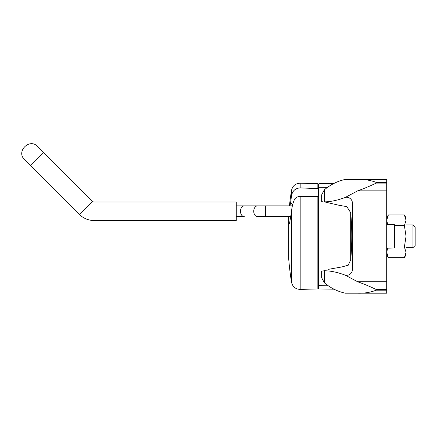 <?xml version="1.0" encoding="UTF-8"?>
<svg xmlns="http://www.w3.org/2000/svg" width="437" height="437" viewBox="0 0 437 437"><rect width="100%" height="100%" fill="white"/><g stroke="black" fill="none" stroke-linecap="round" stroke-linejoin="round"><path stroke-width="0.66" d="M324.336 201.856L324.336 189.822C330.722 184.501 337.735 181.027 345.367 179.405L357.668 179.405C364.234 179.181 370.418 180.186 376.213 182.426L376.213 183.098C370.418 185.911 364.234 188.489 357.668 190.832L345.367 197.393C337.681 200.31 330.667 201.796 324.336 201.856L338.588 205.177L346.841 206.652L350.682 212.672C352.146 228.409 352.146 244.163 350.682 259.933L348.245 265.199L341.805 266.958L328.395 269.334M327.389 285.241L318.983 285.295L327.389 285.241M327.389 187.364L318.983 187.304L318.983 183.66L334.032 183.398M318.42 280.86L318.42 288.371L318.42 284.99L318.983 285.295L318.983 288.939L334.026 289.201M318.42 284.99L318.42 283.799M318.42 188.8L318.42 190.592M318.983 187.304L318.42 187.615L318.42 184.228L318.42 190.647M318.42 187.615L318.42 191.739M357.668 293.2L345.367 293.2C337.681 291.545 330.667 288.076 324.336 282.777L321.648 277.724L321.648 271.142L324.336 270.743C330.672 270.809 337.681 272.295 345.367 275.206L357.668 281.767C364.234 284.116 370.418 286.694 376.213 289.507L376.213 290.179C370.418 292.419 364.234 293.424 357.668 293.2L386.696 293.2L386.696 179.405L357.668 179.405M324.336 282.777L324.336 270.743M376.213 289.507L386.696 289.507M376.213 290.179L386.696 290.179M376.213 182.426L386.696 182.426M376.213 183.098L386.696 183.098M322.326 201.632L321.648 201.457L321.648 194.88L324.336 189.822M345.367 197.393L345.498 197.371A5.85 5.85 0 0 1 352.408 203.123L352.408 269.476A5.85 5.85 0 0 1 345.498 275.228L345.367 275.206M345.498 179.405L352.408 179.405L345.498 179.405M318.42 280.822L318.42 191.777L318.983 190.969L318.983 281.63L318.42 280.822M406.044 224.924L412.97 224.924L412.97 247.681L406.044 247.681M412.97 224.924L415.15 227.103L415.15 245.496L412.97 247.681M386.696 254.793L388.351 257.655L386.696 252.313L387.581 248.478M387.728 224.449L386.696 220.286L388.351 214.949L386.696 220.286M406.044 252.313L404.389 246.976L406.044 236.302L406.044 220.286L404.389 214.949L406.044 217.812L406.044 220.286L404.389 225.623L406.044 236.302L406.044 252.313L404.389 257.655L406.044 252.313L406.044 254.793L404.389 257.655L388.351 257.655M404.389 246.976L394.66 246.976M394.66 225.623L404.389 225.623M404.389 214.949L388.351 214.949L386.696 217.812M318.983 288.939L318.42 288.371L318.42 197.349L317.863 196.606L300.175 196.399C298.143 196.448 296.406 197.213 294.964 198.688L294.598 199.223C292.932 202.872 291.916 206.887 291.55 211.268L289.507 223.739L288.972 222.438L288.972 216.67M289.993 205.86L290.654 202.375A284.798 284.7 -90 0 1 291.528 195.765C292.429 190.893 295.308 188.271 300.175 187.899L317.863 188.62L318.42 189.259L318.42 184.228L318.983 183.66M318.42 205.86L318.42 189.259L317.863 188.62L317.863 183.655L300.175 183.196C295.51 183.431 292.626 185.818 291.528 190.357A286.273 286.273 0 0 0 289.436 205.86M292.544 205.139L290.654 202.375M30.595 165.623L43.667 152.546L92.518 201.397A2.136 2.136 0 0 0 94.026 202.02L94.026 220.51A20.626 20.626 0 0 1 79.441 214.469L24.559 159.587L79.441 214.469A20.626 20.626 0 0 0 94.026 220.51L236.27 220.51L236.27 202.02L94.026 202.02L236.27 202.02M24.559 159.587C15.721 151.557 29.607 137.671 37.631 146.51L92.518 201.397L79.441 214.469M386.696 224.356A0.568 0.568 0 0 0 386.969 224.432L394.103 224.558A0.568 0.568 0 0 1 394.66 225.126L394.66 247.473A0.568 0.568 0 0 1 394.103 248.041L386.969 248.167A0.568 0.568 0 0 0 386.696 248.243M350.682 259.933L350.682 212.672M357.668 281.767L386.696 281.767M357.668 190.832L386.696 190.832M318.955 187.304L318.955 190.974M318.955 281.63L318.955 285.295M288.693 216.67L288.699 258.759A286.273 286.273 0 0 0 291.528 282.247L291.528 211.552M291.528 195.765L291.528 190.357M300.175 187.899L300.175 183.196M291.528 282.247C292.626 286.781 295.51 289.168 300.175 289.409L300.175 196.399M300.175 289.409L317.863 288.944L317.863 196.606M291.004 216.67L265.609 216.67L265.609 205.86L292.375 205.86M265.609 216.67L257.562 216.67A5.408 3.824 -90 0 1 253.739 211.268A5.408 3.824 -90 0 1 257.562 205.86L265.609 205.86M236.27 216.67L244.316 216.67A5.408 3.824 -90 0 1 240.492 211.268A5.408 3.824 -90 0 1 244.316 205.86L257.562 205.86M317.863 183.655L318.42 184.228M317.863 288.944L318.42 288.376M244.316 205.86L236.27 205.86L244.316 205.86"/></g></svg>
